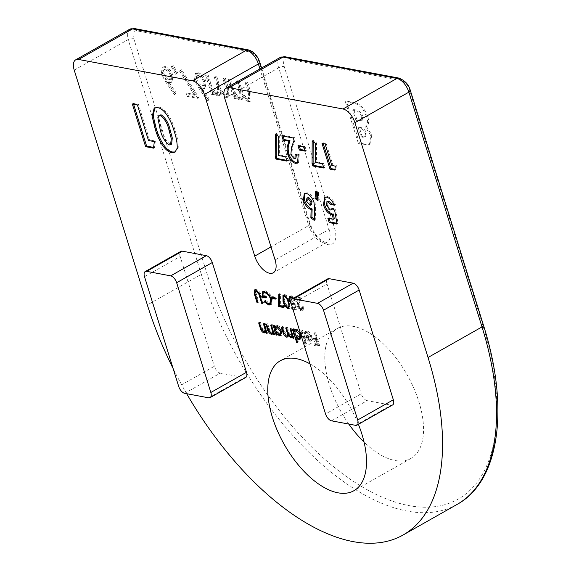 <?xml version="1.0" encoding="UTF-8"?>
<svg xmlns="http://www.w3.org/2000/svg" width="571" height="571" viewBox="0 0 571 571"><rect width="100%" height="100%" fill="white"/><g stroke="black" fill="none" stroke-linecap="round" stroke-linejoin="round"><path stroke-width="0.43" stroke-dasharray="2.85 2.14" d="M291.024 302.673L292.809 303.779L294.5 303.472L295.628 309.76L292.944 309.261M292.538 307.933L294.607 308.326L294.015 305.014L291.353 304.136M293.273 298.383L294.4 300.496L293.63 300.346L292.645 298.74M306.563 332.8L305.556 332.929L304.864 334.349L304.015 333.685L304.878 331.751L306.106 331.623C308.147 332.243 309.71 334.056 310.788 337.076L311.038 340.088L310.303 341.251L309.132 341.387L306.02 339.053L304.314 335.648L309.946 336.704L306.563 332.8L307.583 332.222L306.577 332.351L305.885 333.778L304.864 334.349M245.758 377.438A6.788 3.44 60.5 0 1 244.317 377.631L208.672 397.816M184.669 393.319L220.313 373.134L244.317 377.631M220.313 373.134A6.788 3.44 60.5 0 1 214.346 366.275L178.702 386.46M144.513 276.692L180.158 256.507L214.346 366.275M180.158 256.507A6.788 3.44 60.5 0 1 180.879 251.361M309.953 363.863A74.673 37.85 60.5 0 1 358.395 424.324M186.674 393.697A234.203 118.725 60.5 0 1 173.12 368.538M392.62 404.946A6.788 3.44 60.5 0 1 391.171 405.139L355.526 425.324M331.53 420.827L367.167 400.642L391.171 405.139M367.167 400.642A6.788 3.44 60.5 0 1 361.2 393.783L325.563 413.968M291.367 304.2L327.012 284.015L361.2 393.783M327.012 284.015A6.788 3.44 60.5 0 1 327.74 278.869M314.621 333.371L318.647 346.283L314.45 345.498L314.036 344.17L317.455 344.813L316.22 340.844L312.801 340.202L312.387 338.874L315.806 339.517L313.85 333.228L315.642 332.8L319.66 345.705L318.647 346.283M301.488 330.916L305.606 344.156L304.835 344.006L300.71 330.766L302.502 330.338L306.627 343.578L305.606 344.156M294.893 297.47L300.103 298.447L298.426 303.158L298.033 306.813L300.717 309.782L301.474 309.689L301.781 307.177L302.559 307.319L302.102 310.981L301.088 311.095L297.291 306.77L297.591 302.466L298.676 299.425L294.665 298.676L294.379 297.755M195.403 94.636L187.416 93.144L188.244 95.792L198.844 97.777L181.542 69.605L180.55 70.454L195.403 94.636L194.383 95.214L186.403 93.723L187.416 93.144M173.263 65.558L172.342 66.1L176.532 73.652L177.759 72.802L173.263 65.558L171.321 66.671L172.342 66.1M162.357 73.409L166.618 81.268L175.425 94.015L176.175 92.837L168.381 81.553L170.237 82.131L172.092 81.924L172.963 75.443C171.143 70.504 168.531 67.528 165.119 66.529L163.227 66.764L162.357 73.409L161.336 73.987L165.597 81.846L174.405 94.593L175.425 94.015M348.802 424.06A74.673 37.85 60.5 0 1 337.368 328.453A74.673 37.85 60.5 0 1 353.271 326.348A74.673 37.85 60.5 0 1 413.818 388.187A74.673 37.85 60.5 0 1 410.963 458.406A74.673 37.85 60.5 0 1 364.07 442.104M367.745 116.541C364.412 108.097 359.916 103.444 354.256 102.573L346.383 101.103L359.452 143.05L363.934 143.892L369.408 144.213L370.465 143.813L371.828 135.07L366.411 126.441C368.795 124.863 369.244 121.559 367.745 116.541L366.732 117.112C363.399 108.668 358.902 104.015 353.235 103.151L354.256 102.573M195.475 79.612L199.736 87.47L208.543 100.218L209.293 99.04L201.499 87.756L203.355 88.341L205.21 88.127L206.081 81.646C204.261 76.707 201.649 73.738 198.237 72.731L196.345 72.967L195.475 79.612L194.454 80.19L198.715 88.048L207.523 100.796L208.543 100.218M208.244 75.229L206.695 74.937L212.576 93.801L214.118 94.094L213.097 90.818L215.667 93.794L218.565 95.236L220.113 95.036L221.148 91.431C223.011 94.451 225.024 96.256 227.187 96.849L228.728 96.677L228.65 88.669L225.466 78.455L223.918 78.163L227.108 88.391L227.365 94.365L226.195 94.486C222.683 92.773 220.335 89.333 219.143 84.18L216.852 76.842L215.31 76.55L218.293 86.142L218.714 92.745L217.572 92.873C214.218 91.303 211.934 88.062 210.713 83.166L208.244 75.229L207.223 75.807L205.681 75.515L206.695 74.937M230.541 79.405L229 79.112L234.874 97.984L236.423 98.269L235.395 94.993L237.971 97.969L240.862 99.411L242.411 99.211L243.446 95.607C245.309 98.626 247.322 100.432 249.484 101.031L251.026 100.853L250.947 92.852L247.764 82.631L246.222 82.338L249.406 92.573L249.663 98.54L248.492 98.662C244.988 96.949 242.632 93.508 241.44 88.355L239.156 81.018L237.607 80.725L240.598 90.318L241.012 96.927L239.87 97.049C236.522 95.478 234.238 92.245 233.018 87.342L230.541 79.405L229.528 79.983L227.979 79.69L229 79.112M353.235 103.151L345.369 101.681L346.383 101.103M345.369 101.681L358.431 143.628L359.452 143.05M358.431 143.628L368.388 144.791L369.408 144.213M368.388 144.791L369.451 144.384L370.807 135.648L371.828 135.07M370.807 135.648L365.39 127.019L366.411 126.441M365.39 127.019C367.781 125.434 368.224 122.137 366.732 117.112M361.8 116.47L361.129 120.945L356.083 120.909L352.735 110.146L354.184 110.417C357.146 110.267 359.687 112.287 361.8 116.47L362.813 115.892L362.15 120.367L357.103 120.331L353.756 109.575L355.198 109.846C358.167 109.696 360.701 111.709 362.813 115.892M365.476 133.693L364.912 137.211L361.108 137.04L358.26 127.897L359.594 128.147C362.007 128.332 363.963 130.181 365.476 133.693L366.489 133.122L365.925 136.64L362.128 136.462L359.28 127.319L360.615 127.569C363.02 127.754 364.983 129.603 366.489 133.122M361.108 137.04L362.128 136.462M358.26 127.897L359.28 127.319M357.282 121.131L358.303 120.552M356.083 120.909L357.103 120.331M352.735 110.146L353.756 109.575M154.727 107.798L158.659 107.12C166.182 107.99 172.856 121.73 175.254 130.966C177.374 137.054 178.359 142.593 178.223 147.575L177.21 148.153M178.223 147.575L175.447 151.922M158.659 107.12L157.639 107.698M175.254 130.966L174.234 131.537M159.873 114.921L158.859 117.134L161.143 128.696C162.628 135.705 165.676 140.923 170.272 144.342L171.614 144.17M161.143 128.696L160.123 129.274M170.272 144.342L169.252 144.913M158.859 117.134L157.846 117.712M133.578 104.222L133.321 103.408L138.439 104.365L149.516 139.938L155.355 141.03L154.341 141.608M155.355 141.03L154.52 147.575L153.499 148.146M154.52 147.575L153.599 147.397M133.321 103.408L132.308 103.979M138.439 104.365L137.418 104.943M149.516 139.938L148.496 140.509M319.66 345.705L315.463 344.92L314.45 345.498M315.463 344.92L315.056 343.599L314.036 344.17M315.056 343.599L318.475 344.234L317.455 344.813M318.475 344.234L317.24 340.266L316.22 340.844M317.24 340.266L313.814 339.624L312.801 340.202M313.814 339.624L313.408 338.303L312.387 338.874M313.408 338.303L316.826 338.938L315.806 339.517M316.826 338.938L314.871 332.65L313.85 333.228M314.871 332.65L315.642 332.8M305.885 333.778L305.028 333.107L304.015 333.685M305.028 333.107L305.899 331.173L307.127 331.044L306.106 331.623M307.127 331.044C309.168 331.665 310.724 333.478 311.802 336.497L310.788 337.076M311.802 336.497L312.059 339.509L311.038 340.088M312.059 339.509L311.316 340.673L309.132 341.387M310.146 340.808L307.034 338.475L306.02 339.053M307.034 338.475L305.328 335.077L304.314 335.648M305.328 335.077L310.959 336.126L309.946 336.704M310.959 336.126L307.583 332.222M311.238 337.268L306.463 336.376L309.746 339.638L311.095 339.06L311.238 337.268L310.224 337.846L305.449 336.954L308.725 340.216L310.074 339.638L310.224 337.846M310.638 339.545L309.618 340.123L310.638 339.545M306.463 336.376L305.449 336.954M309.746 339.638L308.725 340.216M306.627 343.578L304.835 344.006M305.856 343.428L301.731 330.195L300.71 330.766M301.731 330.195L302.502 330.338M298.554 338.31L296.706 336.412L298.462 342.043L297.441 342.621M298.462 342.043L297.284 342.129M297.684 341.901L296.085 336.762M295.992 336.455L294.572 331.901M294.222 330.787L293.565 328.66L292.545 329.239M293.565 328.66L294.336 328.81L293.316 329.381M294.336 328.81L294.843 330.438M295.186 329.667L296.856 329.124L295.835 329.703M296.856 329.124C298.94 329.774 300.546 331.615 301.659 334.642L300.646 335.22M301.659 334.642L301.067 338.739L300.489 338.917M296.706 336.412L296.185 336.704M297.184 330.274L300.888 334.485L300.474 334.72M296.235 330.402L295.799 333.5L299.497 337.725L300.432 337.604M300.974 336.947L300.888 334.485M295.799 333.5L294.779 334.078M299.497 337.725L298.483 338.296M292.787 335.363L291.024 328.189L291.795 328.332L290.775 328.91M291.795 328.332L294.736 337.761L293.715 338.339M294.736 337.761L293.558 337.846M293.958 337.618L293.451 335.984L293.051 336.205M293.451 335.984L292.987 337.14L291.974 337.718M291.845 337.375L292.987 337.14L291.788 337.839M290.739 336.84L289.133 334.727L288.705 334.97M289.133 334.727L288.362 336.462L287.791 336.597M286.428 336.034L284.001 331.687L282.409 326.576L281.396 327.147M282.409 326.576L283.187 326.719L282.167 327.297M283.187 326.719L284.779 331.837L287.306 335.441L286.285 336.012M287.306 335.441L287.977 335.348M288.498 334.478L286.721 327.383L285.7 327.954M286.721 327.383L287.491 327.526L286.471 328.104M287.491 327.526L288.983 332.322L291.617 336.248L290.596 336.819M291.617 336.248L292.273 336.155M291.024 328.189L290.004 328.76M279.19 334.685L277.413 332.879L277.956 334.62L276.935 335.198M277.956 334.62L276.778 334.706M277.178 334.478L276.792 333.228M276.671 332.836L275.251 328.289M274.908 327.169L274.244 325.042L273.224 325.62M274.244 325.042L275.015 325.192L273.994 325.763M275.015 325.192L275.522 326.819M275.872 326.048L277.535 325.506L276.514 326.084M277.535 325.506C279.619 326.155 281.225 327.997 282.345 331.03L281.325 331.601M282.345 331.03L281.746 335.12L281.175 335.298M277.413 332.879L276.921 333.15M277.87 326.655L281.567 330.866L281.153 331.101M276.914 326.783L276.478 329.881L280.183 334.106L281.118 333.985M281.66 333.328L281.567 330.866M276.478 329.881L275.458 330.459M280.183 334.106L279.162 334.677M273.416 331.58L271.703 324.571L272.474 324.713L271.461 325.292M272.474 324.713L275.415 334.142L274.394 334.72M275.415 334.142L274.244 334.228M274.644 333.999L274.109 332.301L273.709 332.529M274.109 332.301L272.76 333.757M271.139 333.171L268.456 328.496L266.957 323.678L265.936 324.257M266.957 323.678L267.728 323.821L266.714 324.399M267.728 323.821L269.869 330.423L268.855 331.002M269.869 330.423L272.074 332.586L271.054 333.164M272.074 332.586L272.817 332.5M271.703 324.571L270.683 325.142M266.129 330.209L264.416 323.2L265.194 323.35L264.173 323.928M265.194 323.35L268.127 332.779L267.114 333.357M268.127 332.779L266.957 332.864M267.356 332.636L266.828 330.937L266.429 331.159M266.828 330.937L265.472 332.386M263.859 331.808L261.168 327.133L259.669 322.315L258.656 322.893M259.669 322.315L260.44 322.458L259.427 323.036M260.44 322.458L262.589 329.06L261.568 329.638M262.589 329.06L264.787 331.223L263.766 331.794M264.787 331.223L265.536 331.13M264.416 323.2L263.402 323.778M301.738 309.204L302.494 309.118L302.801 306.598L303.572 306.741L303.122 310.403L302.109 310.517L298.312 306.192L298.612 301.888L299.689 298.847L295.685 298.098L295.271 296.77L301.124 297.869L299.447 302.587L299.054 306.234L301.738 309.204L300.717 309.782M302.801 306.598L301.781 307.177M303.572 306.741L302.559 307.319M302.109 310.517L301.088 311.095M298.312 306.192L297.291 306.77M299.689 298.847L298.676 299.425M295.685 298.098L294.665 298.676M295.271 296.77L294.251 297.348M301.124 297.869L300.103 298.447M299.447 302.587L298.426 303.158M299.054 306.234L298.033 306.813M291.224 297.198L290.86 299.961L293.822 303.201L295.514 302.894L296.642 309.182L295.628 309.76M296.642 309.182L292.773 308.711M293.109 308.518L292.702 307.198L291.681 307.776M292.702 307.198L295.628 307.748L294.607 308.326M295.628 307.748L295.036 304.436L294.015 305.014M295.036 304.436L293.08 305.078M294.101 304.5C292.316 303.95 290.974 302.373 290.075 299.768L289.697 299.982M290.075 299.768L289.761 298.319M290.068 296.32L291.66 295.785L290.639 296.363M291.66 295.785L295.421 299.918L294.4 300.496M295.421 299.918L293.63 300.346M294.65 299.775L292.024 297.098M290.86 299.961L289.84 300.539M293.822 303.201L292.809 303.779M295.514 302.894L294.5 303.472M283.537 295.064L284.893 294.515L283.873 295.093M284.893 294.515C287.327 295.785 288.99 298.219 289.882 301.838L288.869 302.409M289.882 301.838L290.018 307.969L289.433 308.119M289.725 306.163L289.112 301.695C288.462 298.883 287.184 296.927 285.279 295.835L284.122 297.705L284.808 300.888C285.5 303.701 286.792 305.656 288.683 306.755L287.663 307.334L284.037 300.739L283.637 300.96M284.037 300.739L283.216 297.013M288.683 306.755L289.29 306.684M284.808 300.888L283.787 301.467M284.122 297.705L283.102 298.283M279.44 305.485L279.826 293.565L280.661 294.243L280.318 304.878L284.308 305.628L283.287 306.206M284.308 305.628L284.722 306.948L283.701 307.526M284.722 306.948L283.452 306.713M279.826 293.565L278.805 294.144M280.661 294.243L279.647 294.822M280.318 304.878L279.298 305.456M272.909 297.405L272.66 296.585L275.971 297.205L274.951 297.784M275.971 297.205L276.378 298.533L275.365 299.111M276.378 298.533L275.108 298.29M272.66 296.585L271.639 297.163M267.499 303.415L264.873 301.374M265.158 301.21L265.529 300.396L264.509 300.974M265.529 300.396L269.426 303.151L268.413 303.729M269.426 303.151L270.84 302.965M271.789 301.688L271.575 298.462L271.168 298.697M271.575 298.462L266.807 292.516M264.344 292.338L263.588 295.514L262.574 296.092M263.588 295.514L266.457 296.049L265.444 296.627M266.457 296.049L266.871 297.377L265.858 297.948M266.871 297.377L265.601 297.134M263.081 296.185L262.66 293.672M263.274 291.417L265.436 290.875L264.416 291.446M265.436 290.875L269.926 294.008L268.905 294.586M269.926 294.008L272.338 298.554L271.318 299.133M272.338 298.554L271.568 304.272L271.018 304.479M255.187 289.747L256.557 289.212L260.098 292.438L263.524 302.98L262.503 303.558M263.524 302.98L262.353 303.065M262.753 302.837L259.776 293.38L259.341 293.622M259.776 293.38L257.014 290.539L255.829 292.373L254.816 292.944M255.829 292.373L258.777 302.095L257.757 302.666M258.777 302.095L257.607 302.173M258.006 301.945L254.944 291.581M256.557 289.212L255.537 289.782M260.098 292.438L259.077 293.016M174.405 94.593L176.175 92.837M175.161 93.408L167.36 82.131L168.381 81.553M167.36 82.131L169.223 82.709L170.237 82.131M169.223 82.709L171.072 82.502L171.95 76.022L172.963 75.443M171.95 76.022C170.129 71.082 167.51 68.106 164.105 67.107L165.119 66.529M164.105 67.107L162.207 67.335L161.336 73.987M165.012 69.769C167.282 70.369 169.059 72.31 170.358 75.593L169.623 79.819L168.074 80.004C165.826 79.412 164.084 77.47 162.849 74.187L163.57 69.926L166.033 69.191C168.295 69.79 170.079 71.732 171.379 75.015L170.643 79.241L169.087 79.426C166.846 78.834 165.105 76.892 163.87 73.609L164.591 69.348L166.033 69.191M170.358 75.593L171.379 75.015M168.074 80.004L169.087 79.426M162.849 74.187L163.87 73.609M171.321 66.671L175.518 74.23L176.532 73.652M175.518 74.23L177.759 72.802M176.739 73.373L172.249 66.136M186.403 93.723L187.224 96.371L188.244 95.792M187.224 96.371L197.823 98.355L198.844 97.777M197.823 98.355L180.522 70.183L181.542 69.605M180.522 70.183L179.53 71.032L180.55 70.454M179.53 71.032L194.383 95.214M207.523 100.796L209.293 99.04M208.279 99.618L200.478 88.334L201.499 87.756M200.478 88.334L202.341 88.912L203.355 88.341M202.341 88.912L204.19 88.705L205.068 82.224L206.081 81.646M205.068 82.224C203.247 77.285 200.628 74.309 197.223 73.309L198.237 72.731M197.223 73.309L195.325 73.545L194.454 80.19M198.13 75.972C200.4 76.571 202.177 78.513 203.476 81.796L202.741 86.021L201.192 86.207C198.944 85.614 197.202 83.673 195.967 80.39L196.688 76.129L199.151 75.393C201.413 75.993 203.197 77.934 204.497 81.218L203.761 85.443L202.205 85.629C199.964 85.036 198.223 83.095 196.988 79.812L197.709 75.55L199.151 75.393M203.476 81.796L204.497 81.218M201.192 86.207L202.205 85.629M195.967 80.39L196.988 79.812M205.681 75.515L211.555 94.379L212.576 93.801M211.555 94.379L213.104 94.672L214.118 94.094M213.104 94.672L212.077 91.389L213.097 90.818M212.077 91.389L214.653 94.372L215.667 93.794M214.653 94.372L217.544 95.814L218.565 95.236M217.544 95.814L219.093 95.614L220.128 92.01L221.148 91.431M220.128 92.01C221.991 95.022 224.003 96.827 226.166 97.427L227.187 96.849M226.166 97.427L227.708 97.256L227.629 89.247L224.446 79.034L225.466 78.455M224.446 79.034L222.904 78.741L223.918 78.163M222.904 78.741L226.087 88.969L226.344 94.936L225.174 95.064L226.195 94.486M225.174 95.064C221.669 93.344 219.314 89.911 218.122 84.758L215.838 77.42L216.852 76.842M215.838 77.42L214.289 77.128L215.31 76.55M214.289 77.128L217.28 86.721L217.694 93.323L216.552 93.444L217.572 92.873M216.552 93.444C213.204 91.874 210.92 88.641 209.7 83.744L207.223 75.807M227.979 79.69L233.853 98.555L234.874 97.984M233.853 98.555L235.402 98.847L236.423 98.269M235.402 98.847L234.381 95.571L235.395 94.993M234.381 95.571L236.951 98.547L237.971 97.969M236.951 98.547L239.841 99.989L240.862 99.411M239.841 99.989L241.39 99.789L242.432 96.185L243.446 95.607M242.432 96.185C244.295 99.204 246.308 101.01 248.464 101.602L249.484 101.031M248.464 101.602L250.005 101.431L249.927 93.423L246.743 83.209L247.764 82.631M246.743 83.209L245.202 82.916L246.222 82.338M245.202 82.916L248.385 93.144L248.642 99.118L247.471 99.24L248.492 98.662M247.471 99.24C243.967 97.527 241.612 94.087 240.42 88.933L238.136 81.596L239.156 81.018M238.136 81.596L236.587 81.303L237.607 80.725M236.587 81.303L239.577 90.896L239.991 97.498L238.856 97.627L239.87 97.049M238.856 97.627C235.502 96.056 233.218 92.816 231.997 87.92L229.528 79.983M332.322 209.022L332.75 208.165L335.634 209.543L334.613 210.121M335.634 209.543L338.068 223.489L337.054 224.068M338.068 223.489L336.911 223.275M329.139 218.536L328.889 217.715L327.868 218.293M328.889 217.715L334.278 218.729M325.013 197.173L327.518 196.581L326.498 197.159M327.518 196.581C330.623 197.366 333.257 200.036 335.405 204.604L334.385 205.182M335.405 204.604L333.992 204.339M327.947 201.285L327.597 204.903L326.583 205.481M327.597 204.903L331.237 209.429L330.216 210.007M331.237 209.429L331.972 209.321M332.75 208.165L331.737 208.736M316.498 192.37L316.598 191.107L318.504 192.527L317.483 193.105M318.504 192.527L318.818 200.071L317.797 200.642M318.818 200.071L317.74 199.236M316.598 191.107L315.577 191.685M304.821 193.348L307.162 192.77C310.553 193.862 313.165 196.888 314.999 201.834L315.627 207.773L314.614 208.351M315.627 207.773L315.271 219.842L314.25 220.42M315.271 219.842L314.293 219.093M307.162 192.77L306.142 193.341M314.999 201.834L313.986 202.412M307.905 197.502L307.569 200.657L310.938 204.696L311.673 204.618M307.569 200.657L306.548 201.235M310.938 204.696L309.925 205.275M323.272 143.614L323.022 142.8L326.112 143.378L332.807 164.891L336.34 165.554L335.327 166.132M336.34 165.554L335.834 169.508L334.82 170.087M335.834 169.508L334.913 169.337M323.022 142.8L322.001 143.378M326.112 143.378L325.092 143.956M332.807 164.891L331.794 165.469M313.179 141.687L313.186 140.338L316.57 142.914L316.484 161.836L323.536 163.156L322.515 163.734M323.536 163.156L324.878 167.46L323.857 168.038M324.878 167.46L323.607 167.217M313.186 140.338L312.166 140.916M316.57 142.914L315.549 143.492M316.484 161.836L315.47 162.414M299.268 145.976L299.011 145.162L304.971 146.276L303.958 146.854M304.971 146.276L306.313 150.58L305.292 151.158M306.313 150.58L305.042 150.344M299.011 145.162L297.991 145.741M283.088 136.091L282.838 135.277L294.315 137.425L295.05 139.774L292.48 146.954L291.881 154.306L295.2 158.16L294.186 158.738M295.2 158.16L295.949 158.067M296.356 154.784L296.142 153.97L295.128 154.548M296.142 153.97L299.233 154.555L298.219 155.126M299.233 154.555L298.512 162.535L297.969 162.756M282.838 135.277L281.817 135.848M294.315 137.425L293.294 138.004M295.05 139.774L294.029 140.352M291.881 154.306L290.86 154.884M276.307 134.777L276.314 133.428L279.697 136.012L279.612 154.927L286.663 156.247L285.65 156.825M286.663 156.247L288.005 160.551L286.985 161.129M288.005 160.551L286.735 160.315M276.314 133.428L275.301 134.007M279.697 136.012L278.684 136.59M279.612 154.927L278.598 155.505M334.542 228.093A21.041 10.671 -119.5 0 1 327.825 244.631A21.041 10.671 -119.5 0 1 309.325 223.368L258.991 61.761A9.507 4.818 -119.5 0 0 250.633 52.161L136.726 30.827A9.507 4.818 -119.5 0 0 133.693 38.293L206.816 273.074A230.127 116.655 60.5 0 0 409.114 505.635A230.127 116.655 60.5 0 0 482.638 324.735L409.507 89.954A9.507 4.818 -119.5 0 0 401.156 80.354L287.249 59.013A9.507 4.818 -119.5 0 0 284.208 66.486L334.542 228.093A4.076 1.378 -17.3 0 0 329.046 229.364A16.973 8.601 60.5 0 1 327.24 242.225A16.973 8.601 60.5 0 1 308.711 225.552L259.926 68.927M74.223 70.133L128.197 39.57L201.32 274.351L147.347 304.914M206.816 273.074A4.076 1.378 162.7 0 0 201.32 274.351A234.203 118.725 -119.5 0 0 457.078 504.429M309.325 223.368A4.076 1.378 162.7 0 1 310.16 223.882A4.076 1.378 162.7 0 1 308.711 225.552L271.018 246.9M224.738 98.326L278.712 67.763L329.046 229.364L275.072 259.926M129.638 29.278A13.576 6.881 60.5 0 0 128.197 39.57A4.076 1.378 162.7 0 1 133.693 38.293M248.328 49.884A4.076 3.226 -79.4 0 1 250.633 52.161M136.726 30.827A4.076 3.226 100.6 0 0 134.421 28.55M483.466 325.256A4.076 1.378 -17.3 0 0 482.638 324.735M258.991 61.761A4.076 1.378 162.7 0 1 259.819 62.282M409.507 89.954A4.076 1.378 162.7 0 1 410.342 90.475M398.851 78.077A4.076 3.226 -79.4 0 1 401.156 80.354M287.249 59.013A4.076 3.226 100.6 0 0 284.943 56.743M280.161 57.471A13.576 6.881 60.5 0 0 278.712 67.763A4.076 1.378 162.7 0 1 284.208 66.486M362.92 144.47L363.934 143.892M362.685 137.333L363.706 136.762M359.594 128.147L360.615 127.569M354.184 110.417L355.198 109.846M284.001 331.687L283.601 331.908M284.779 331.837L283.758 332.408M287.863 331.052L287.463 331.273M288.983 332.322L287.962 332.9M292.259 332.158L291.86 332.379M268.456 328.496L268.056 328.725M269.112 328.261L268.092 328.839M272.767 327.975L272.367 328.204M261.168 327.133L260.769 327.361M261.825 326.897L260.804 327.476M265.479 326.612L265.08 326.84M298.612 301.888L297.591 302.466M289.112 301.695L288.712 301.923M261.097 295.186L260.076 295.764M260.34 295.1L259.941 295.328M256.372 294.358L255.351 294.936M255.58 294.151L255.18 294.379M165.597 81.846L166.618 81.268M198.715 88.048L199.736 87.47M227.629 89.247L228.65 88.669M226.087 88.969L227.108 88.391M218.122 84.758L219.143 84.18M217.28 86.721L218.293 86.142M209.7 83.744L210.713 83.166M249.927 93.423L250.947 92.852M248.385 93.144L249.406 92.573M240.42 88.933L241.44 88.355M239.577 90.896L240.598 90.318M231.997 87.92L233.018 87.342M292.48 146.954L291.467 147.532M261.597 67.985L310.16 223.882C313.665 233.075 318.268 239.063 323.957 241.861L327.24 242.225L273.266 272.788M337.368 328.453L280.34 360.751M410.963 458.406L353.934 490.703M370.465 143.813L369.451 144.384M365.925 136.64L364.912 137.211M362.15 120.367L361.129 120.945M174.962 152.257L175.975 151.679M154.163 108.055L155.184 107.484M305.556 332.929L306.577 332.351M304.878 331.751L305.899 331.173M310.303 341.251L311.316 340.673M294.6 329.838L295.621 329.267M300.046 339.317L301.067 338.739M287.349 337.04L288.362 336.462M275.286 326.227L276.3 325.648M280.725 335.698L281.746 335.12M272.331 334.163L273.352 333.585M265.051 332.8L266.065 332.222M301.474 309.689L302.494 309.118M302.102 310.981L303.122 310.403M289.461 296.499L290.482 295.921M289.005 308.547L290.018 307.969M282.945 295.214L283.965 294.636M262.703 291.624L263.723 291.046M270.554 304.85L271.568 304.272M254.595 289.89L255.608 289.311M172.092 81.924L171.072 82.502M163.227 66.764L162.207 67.335M170.643 79.241L169.623 79.819M164.591 69.348L163.57 69.926M205.21 88.127L204.19 88.705M196.345 72.967L195.325 73.545M203.761 85.443L202.741 86.021M197.709 75.55L196.688 76.129M220.113 95.036L219.093 95.614M228.728 96.677L227.708 97.256M227.365 94.365L226.344 94.936M218.714 92.745L217.694 93.323M242.411 99.211L241.39 99.789M251.026 100.853L250.005 101.431M249.663 98.54L248.642 99.118M241.012 96.927L239.991 97.498M324.456 197.402L325.477 196.831M304.279 193.562L305.292 192.984M297.498 163.113L298.512 162.535"/><path stroke-width="0.86" d="M294.186 158.738L294.936 158.645L295.128 154.548L298.219 155.126L297.498 163.113L295.45 163.335C292.181 162.35 289.654 159.452 287.87 154.627C286.849 150.287 286.928 146.74 288.119 143.992L288.955 141.237L283.159 140.152L281.817 135.848L293.294 138.004L294.029 140.352L291.467 147.532L290.86 154.884L294.186 158.738M322.515 163.734L323.857 168.038L312.822 165.968L312.073 163.563L312.166 140.916L315.549 143.492L315.47 162.414L322.515 163.734M314.614 208.351L314.25 220.42L310.867 217.829L311.116 209.55C307.705 208.408 305.128 205.36 303.372 200.392L304.279 193.562L306.142 193.341C309.539 194.44 312.151 197.459 313.986 202.412L314.614 208.351M334.613 210.121L337.054 224.068L329.21 222.597L327.868 218.293L333.264 219.307L332.415 214.546L331.423 214.596C327.904 213.397 325.277 210.221 323.543 205.06L324.456 197.402L326.498 197.159C329.61 197.944 332.236 200.614 334.385 205.182L330.859 204.518L327.768 201.756L326.926 201.856L326.583 205.481L330.216 210.007L330.959 209.9L331.737 208.736L334.613 210.121M268.798 305.05L264.137 301.788L264.509 300.974L268.413 303.729L269.819 303.544L270.561 299.04C269.148 295.485 267.214 293.394 264.758 292.759L263.331 292.916L262.574 296.092L265.444 296.627L265.858 297.948L262.21 297.27L262.703 291.624L264.416 291.446L268.905 294.586L271.318 299.133L270.554 304.85L268.798 305.05L269.812 304.471L267.499 303.415M283.287 306.206L283.701 307.526L278.405 306.534L278.805 294.144L279.647 294.822L279.298 305.456L283.287 306.206M292.944 309.261L292.095 309.097L291.681 307.776L292.538 307.933M291.353 304.136L289.054 300.346L289.461 296.499L290.639 296.363L293.273 298.383M292.645 298.74L291.01 297.677L290.211 297.776L289.84 300.539L291.024 302.673M264.173 323.928L267.114 333.357L266.336 333.214L265.808 331.508L265.051 332.8L263.995 332.929C262.132 332.186 260.854 330.445 260.155 327.711L258.656 322.893L259.427 323.036L261.568 329.638L263.766 331.794L264.516 331.708L265.13 329.703L263.402 323.778L264.173 323.928M276.935 335.198L276.164 335.056L273.224 325.62L273.994 325.763L274.508 327.397L275.286 326.227L276.514 326.084C278.605 326.733 280.204 328.575 281.325 331.601L280.725 335.698L279.533 335.841L276.393 333.45L276.935 335.198M297.441 342.621L296.67 342.479L292.545 329.239L293.316 329.381L293.822 331.016L294.6 329.838L295.835 329.703C297.919 330.352 299.525 332.194 300.646 335.22L300.046 339.317L298.854 339.459L295.685 336.99L297.441 342.621M154.341 141.608L153.499 148.146L145.605 146.668L132.308 103.979L137.418 104.943L148.496 140.509L154.341 141.608M170.686 275.85L206.324 255.665L182.327 251.169L146.683 271.353A6.788 3.44 -119.5 0 0 145.234 271.546A6.788 3.44 -119.5 0 0 144.513 276.692L178.702 386.46A6.788 3.44 -119.5 0 0 184.669 393.319L208.672 397.816A6.788 3.44 -119.5 0 0 210.114 397.623A6.788 3.44 -119.5 0 0 210.842 392.477L176.653 282.709A6.788 3.44 -119.5 0 0 170.686 275.85L146.683 271.353M206.324 255.665A6.788 3.44 60.5 0 1 212.291 262.524L176.653 282.709M210.842 392.477L246.479 372.292L212.291 262.524M246.479 372.292A6.788 3.44 60.5 0 1 245.758 377.438L210.114 397.623M145.234 271.546L180.879 251.361A6.788 3.44 60.5 0 1 182.327 251.169M358.395 424.324A74.673 37.85 60.5 0 1 353.934 490.703A74.673 37.85 60.5 0 1 284.201 444.381A74.673 37.85 60.5 0 1 280.34 360.751A74.673 37.85 60.5 0 1 296.242 358.645A74.673 37.85 60.5 0 1 309.953 363.863M428.043 357.489L482.017 326.926A4.076 1.378 -17.3 0 0 483.466 325.256C509.639 407.501 499.861 481.132 457.078 504.429A234.203 118.725 -119.5 0 0 482.017 326.926L408.893 92.145L354.919 122.708L428.043 357.489A234.203 118.725 60.5 0 1 403.105 534.998A234.203 118.725 60.5 0 1 186.674 393.697M354.919 122.708A13.576 6.881 -119.5 0 0 342.985 108.99L396.959 78.42L283.052 57.086L229.078 87.656L342.985 108.99M229.078 87.656A13.576 6.881 -119.5 0 0 226.187 88.034A13.576 6.881 -119.5 0 0 224.738 98.326L275.072 259.926A16.973 8.601 -119.5 0 1 273.266 272.788A16.973 8.601 -119.5 0 1 254.737 256.122L204.404 94.515A13.576 6.881 -119.5 0 0 192.463 80.796L246.436 50.227L132.536 28.893L78.562 59.463L192.463 80.796M78.562 59.463A13.576 6.881 -119.5 0 0 75.672 59.841A13.576 6.881 -119.5 0 0 74.223 70.133L147.347 304.914A234.203 118.725 60.5 0 0 173.12 368.538M317.54 303.358L353.185 283.173L329.181 278.677L293.537 298.861A6.788 3.44 -119.5 0 0 292.095 299.054A6.788 3.44 -119.5 0 0 291.367 304.2L325.563 413.968A6.788 3.44 -119.5 0 0 331.53 420.827L355.526 425.324A6.788 3.44 -119.5 0 0 356.975 425.131A6.788 3.44 -119.5 0 0 357.696 419.985L323.507 310.217A6.788 3.44 -119.5 0 0 317.54 303.358L293.537 298.861M353.185 283.173A6.788 3.44 60.5 0 1 359.152 290.032L323.507 310.217M357.696 419.985L393.34 399.8L359.152 290.032M393.34 399.8A6.788 3.44 60.5 0 1 392.62 404.946L356.975 425.131M292.095 299.054L327.74 278.869A6.788 3.44 60.5 0 1 329.181 278.677M177.21 148.153L174.962 152.257L171.764 152.6C164.105 151.572 157.468 137.647 155.012 128.318L152.193 116.434L154.163 108.055L157.639 107.698C165.162 108.561 171.835 122.308 174.234 131.537C176.353 137.632 177.345 143.164 177.21 148.153M291.974 337.718L290.825 337.953L288.112 335.305L287.349 337.04L286.514 337.147C284.801 336.426 283.623 334.792 282.988 332.258L281.396 327.147L282.167 327.297L283.758 332.408L286.285 336.012C287.691 335.748 287.877 334.285 286.842 331.623L285.7 327.954L286.471 328.104L287.962 332.9L290.596 336.819C291.959 336.605 292.174 335.241 291.239 332.736L290.004 328.76L290.775 328.91L293.715 338.339L292.944 338.196L292.431 336.555L291.788 337.839M286.285 336.012L287.977 335.348L288.498 334.478M290.596 336.819L292.273 336.155L292.787 335.363M271.461 325.292L274.394 334.72L273.623 334.577L273.095 332.879L272.331 334.163L271.282 334.292C269.419 333.55 268.142 331.808 267.442 329.074L265.936 324.257L266.714 324.399L268.855 331.002L271.054 333.164L271.803 333.071L272.417 331.066L270.683 325.142L271.461 325.292M294.379 297.755L294.251 297.348L294.893 297.47M283.873 295.093C286.314 296.356 287.977 298.797 288.869 302.409L289.005 308.547L288.105 308.661C285.643 307.405 283.944 304.957 283.016 301.317L282.945 295.214L283.873 295.093M274.951 297.784L275.365 299.111L272.053 298.49L271.639 297.163L274.951 297.784M260.076 295.764L262.503 303.558L261.732 303.415L258.756 293.958L255.994 291.117L255.294 291.217L257.014 290.539L255.994 291.117L254.816 292.944L257.757 302.666L256.986 302.523L254.559 294.729L254.595 289.89L255.537 289.782L259.077 293.016L260.076 295.764M317.483 193.105L317.797 200.642L315.056 198.522L315.577 191.685L317.483 193.105M335.327 166.132L334.82 170.087L330.038 169.194L322.001 143.378L325.092 143.956L331.794 165.469L335.327 166.132M303.958 146.854L305.292 151.158L299.332 150.037L297.991 145.741L303.958 146.854M285.65 156.825L286.985 161.129L275.95 159.059L275.201 156.654L275.301 134.007L278.684 136.59L278.598 155.505L285.65 156.825M364.07 442.104A74.673 37.85 60.5 0 1 348.802 424.06M175.447 151.922L172.785 152.022L171.764 152.6M172.785 152.022C165.126 150.994 158.488 137.076 156.033 127.74L155.012 128.318M156.033 127.74L153.264 116.306L154.727 107.798M170.593 144.749L171.614 144.17L172.285 138.004L170.115 129.917C168.631 123.022 165.619 117.976 161.072 114.785L158.852 115.499L157.846 117.712L160.123 129.274C161.607 136.283 164.655 141.501 169.252 144.913L170.593 144.749L171.264 138.582L169.102 130.495C167.617 123.593 164.598 118.554 160.051 115.363L158.852 115.499M161.072 114.785L160.051 115.363M170.115 129.917L169.102 130.495M153.599 147.397L146.619 146.09L145.605 146.668M146.619 146.09L133.578 104.222M297.284 342.129L296.67 342.479M294.572 331.901L294.222 330.787M295.186 329.667L293.822 331.016M300.489 338.917L298.854 339.459M299.868 338.881L298.554 338.31M296.185 336.704L295.685 336.99M296.171 330.852L297.184 330.281L295.214 330.973L294.779 334.078L298.483 338.296L299.418 338.182L299.868 335.063L296.171 330.852L295.214 330.973M299.418 338.182L300.974 336.947M300.474 334.72L299.868 335.063M293.558 337.846L292.944 338.196M293.051 336.205L292.431 336.555M292.181 337.411L290.825 337.953M291.845 337.375L290.739 336.84M288.705 334.97L288.112 335.305M287.791 336.597L286.514 337.147M287.534 336.569L286.428 336.034M276.778 334.706L276.164 335.056M276.792 333.228L276.671 332.836M275.251 328.289L274.908 327.169M275.872 326.048L274.508 327.397M281.175 335.298L279.533 335.841M280.554 335.263L279.19 334.685M276.921 333.15L276.393 333.45M276.849 327.233L277.863 326.662L275.9 327.354L275.458 330.459L279.162 334.677L280.097 334.563L280.547 331.444L276.849 327.233L275.9 327.354M280.097 334.563L281.66 333.328M281.153 331.101L280.547 331.444M274.244 334.228L273.623 334.577M273.709 332.529L273.095 332.879M272.76 333.757L271.282 334.292M272.303 333.721L271.139 333.171M271.803 333.071L273.416 331.58M273.131 330.659L272.417 331.066M266.957 332.864L266.336 333.214M266.429 331.159L265.808 331.508M265.472 332.386L263.995 332.929M265.015 332.351L263.859 331.808M264.516 331.708L266.129 330.209M265.843 329.296L265.13 329.703M292.773 308.711L292.095 309.097M289.697 299.982L289.054 300.346M289.761 298.319L290.068 296.32M292.124 297.12L291.01 297.677M292.024 297.098L290.211 297.776M289.433 308.119L288.105 308.661M289.119 308.083L287.67 307.334L289.725 306.163M283.637 300.96L283.016 301.317M283.216 297.013L283.537 295.064M285.279 295.835L283.637 296.499L284.265 296.413L283.102 298.283L283.787 301.467C284.479 304.279 285.771 306.234 287.663 307.334C289.083 306.863 289.226 305.178 288.098 302.273C287.441 299.461 286.164 297.505 284.265 296.413L285.307 295.842M283.452 306.713L279.419 305.956L278.405 306.534M279.419 305.956L279.44 305.485M275.108 298.29L273.066 297.912L272.053 298.49M273.066 297.912L272.909 297.405M264.873 301.374L264.137 301.788M269.819 303.544L271.789 301.688M271.168 298.697L270.561 299.04M266.807 292.516L265.779 292.181L264.758 292.759M265.779 292.181L263.331 292.916M265.601 297.134L263.231 296.692L262.21 297.27M263.231 296.692L263.081 296.185M262.66 293.672L263.274 291.417M271.018 304.479L269.812 304.471M262.353 303.065L261.732 303.415M259.341 293.622L258.756 293.958M257.607 302.173L256.986 302.523M254.944 291.581L255.187 289.747M336.911 223.275L330.231 222.019L329.21 222.597M330.231 222.019L329.139 218.536M332.415 214.546L333.435 213.975L334.278 218.729L333.264 219.307M333.435 213.975L331.423 214.596M332.443 214.018C328.925 212.819 326.291 209.643 324.556 204.482L323.543 205.06M324.556 204.482L325.013 197.173M333.992 204.339L331.872 203.94L330.859 204.518M331.872 203.94L328.789 201.178L327.768 201.756M328.789 201.178L326.926 201.856M330.959 209.9L332.322 209.022M317.74 199.236L316.077 197.944L315.056 198.522M316.077 197.944L316.498 192.37M314.293 219.093L311.887 217.251L310.867 217.829M311.887 217.251L312.13 208.972L311.116 209.55M312.13 208.972C308.725 207.83 306.142 204.782 304.393 199.814L303.372 200.392M304.393 199.814L304.821 193.348M310.653 205.189L311.673 204.618L311.98 201.484L308.661 197.409L306.884 198.08L306.548 201.235L309.925 205.275L310.653 205.189L310.967 202.063L307.648 197.987L306.884 198.08M308.661 197.409L307.648 197.987M311.98 201.484L310.967 202.063M334.913 169.337L331.059 168.616L330.038 169.194M331.059 168.616L323.272 143.614M323.607 167.217L313.836 165.39L312.822 165.968M313.836 165.39L313.086 162.985L312.073 163.563M313.086 162.985L313.179 141.687M305.042 150.344L300.353 149.466L299.332 150.037M300.353 149.466L299.268 145.976M294.936 158.645L295.949 158.067L296.356 154.784M297.969 162.756L295.45 163.335M296.47 162.764C293.194 161.771 290.668 158.874 288.89 154.049L287.87 154.627M288.89 154.049C287.863 149.709 287.948 146.162 289.133 143.414L289.968 140.666L288.955 141.237M289.968 140.666L284.172 139.574L283.159 140.152M284.172 139.574L283.088 136.091M286.735 160.315L276.964 158.488L275.95 159.059M276.964 158.488L276.214 156.083L275.201 156.654M276.214 156.083L276.307 134.777M259.926 68.927L258.377 63.952L204.404 94.515M271.018 246.9L254.737 256.122M261.597 67.985L259.819 62.282A4.076 1.378 162.7 0 1 258.377 63.952A13.576 6.881 60.5 0 0 246.436 50.227A4.076 3.226 -79.4 0 1 248.328 49.884L134.421 28.55A4.076 3.226 100.6 0 0 132.536 28.893A13.576 6.881 60.5 0 0 129.638 29.278L75.672 59.841M483.466 325.256L410.342 90.475A4.076 1.378 162.7 0 1 408.893 92.145A13.576 6.881 60.5 0 0 396.959 78.42A4.076 3.226 -79.4 0 1 398.851 78.077L284.943 56.743A4.076 3.226 100.6 0 0 283.052 57.086A13.576 6.881 60.5 0 0 280.161 57.471L226.187 88.034M283.601 331.908L282.988 332.258M287.463 331.273L286.842 331.623M291.86 332.379L291.239 332.736M268.056 328.725L267.442 329.074M272.367 328.204L271.746 328.553M260.769 327.361L260.155 327.711M265.08 326.84L264.459 327.19M288.712 301.923L288.098 302.273M259.941 295.328L259.327 295.678M255.18 294.379L254.559 294.729M289.133 143.414L288.119 143.992M457.078 504.429L403.105 534.998M129.638 29.278L134.421 28.55M248.328 49.884C253.553 51.383 257.385 55.515 259.819 62.282M284.943 56.743L280.161 57.471M410.342 90.475C408.865 84.686 405.032 80.554 398.851 78.077"/></g></svg>
